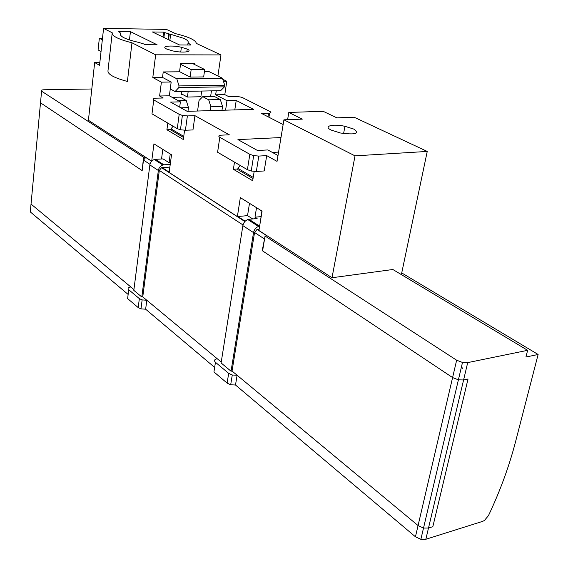 <?xml version="1.0" encoding="UTF-8"?>
<svg xmlns="http://www.w3.org/2000/svg" width="568" height="568" viewBox="0 0 568 568"><rect width="100%" height="100%" fill="white"/><g stroke="black" fill="none" stroke-linecap="round" stroke-linejoin="round"><path stroke-width="0.85" d="M169.875 40.335L170.656 34.272L183.954 38.418C187.419 40.065 188.782 41.535 188.051 42.841L190.933 45.035L179.495 44.95L152.401 31.957L163.627 32.12L163.002 37.041M163.896 37.467L164.528 32.539L169.278 33.981L168.54 39.696M143.739 43.956L138.244 42.295C124.853 39.128 118.996 36.139 120.686 33.32L118.79 31.467L130.441 31.638L157.102 44.78L145.209 44.694L143.739 43.956M283.141 124.52L261.614 113.486L268.558 113.259C271.149 113.06 271.589 112.464 269.878 111.449L242.969 97.845L240.214 96.936L235.393 96.397L228.577 96.553L224.807 94.622L226.774 81.274L222.791 79.3M194.654 64.56L194.788 63.58L180.624 63.623L179.531 71.809L163.229 71.937L162.526 77.425L171.174 82.019L169.37 95.793L159.622 95.999L163.236 98.008L155.831 98.172C152.998 98.335 152.302 98.917 153.75 99.918L179.197 114.324L182.392 115.418L187.383 115.915L194.945 115.666L192.957 129.937L185.416 130.242L180.446 129.76L177.273 128.645L179.197 114.324M194.945 115.666L229.316 134.808L221.591 135.148C218.652 135.404 218.048 136.121 219.795 137.307L249.828 154.304L253.676 155.618L258.802 156.072L266.697 155.618L264.205 170.947L256.338 171.472L251.233 171.032L247.407 169.69L249.828 154.304M181.554 91.434L181.114 94.714L183.024 94.678M99.84 62.523L94.664 62.537L99.535 65.27L103.582 28.4L166.452 29.408L175.533 33.661C181.817 35.145 186.851 36.75 190.635 38.489C194.348 40.236 196.209 41.847 196.216 43.338L220.966 54.918L155.66 54.798L131.982 42.799C118.251 39.298 111.669 35.961 112.237 32.788L103.582 28.4M129.461 39.959L130.441 31.638M112.144 33.59L107.998 70.567C107.38 74.167 113.856 77.802 127.409 81.458L131.982 42.799M249.494 203.316L247.534 215.634L237.374 216.571L240.335 197.614L262.082 211.147L258.916 230.501L332.01 277.745L355.021 155.852L427.243 151.436L354.112 117.221L336.881 117.853L323.164 111.314L288.807 112.436L287.6 119.678M355.021 155.852L283.922 119.812L302.304 119.131L288.807 112.436M234.797 109.901L236.217 100.465L253.52 109.333L187.163 111.335L170.556 102.091L180.383 101.842L179.673 107.16M153.75 99.918L151.99 113.848L177.273 128.645M219.795 137.307L217.594 152.245L247.407 169.69M278.008 155.511L267.862 149.938L257.503 150.499L237.928 139.6L280.982 137.555M187.206 49.089L181.384 47.265C171.394 44.95 160.432 46.164 166.559 48.983L172.551 50.872C182.825 53.222 193.482 51.865 187.206 49.089L186.836 51.858M353.821 129.092L344.939 126.302C332.635 123.597 322.83 126.174 331.229 130.093L340.395 132.99C355.483 134.971 359.956 133.672 353.821 129.092M427.243 151.436L401.455 274.216L400.852 274.294M237.374 216.571L169.15 172.473L171.515 154.787L153.942 143.853L151.72 161.134M157.762 160.858L156.477 160.929M162.81 149.37L161.546 158.99M236.217 100.465L227.001 100.692L225.595 110.178M167.794 123.1L166.914 129.774L183.308 139.522L184.579 130.249M170.954 129.611L166.914 129.774M234.485 162.128L233.384 169.285L252.682 180.752L254.166 171.451M237.843 168.994L233.384 169.285M272.427 152.444L278.569 152.096M162.526 77.425L152.806 77.532L161.397 82.147L171.174 82.019M223.451 81.316L226.774 81.274M211.431 90.873L210.629 96.489M283.922 119.812L277.035 161.376L266.697 155.618M94.664 62.537L88.423 120.288L151.684 161.177M164.528 32.539L163.627 32.12M170.656 34.272L169.278 33.981M159.622 95.999L161.397 82.147M216.238 90.781L215.655 94.813L224.807 94.622M215.655 94.813L227.001 100.692M180.383 101.842L169.37 95.793M332.01 277.745L392.857 269.502L527.629 350.321L467.705 362.611L463.594 379.971L458.404 379.836L452.597 377.571L262.594 250.893L265.057 236.032L267.137 235.812M204.409 71.618L209.4 71.795M220.966 54.918L217.92 76.013M155.66 54.798L152.806 77.532M220.299 99.528L222.535 106.486L210.92 106.805L208.69 99.805L220.299 99.528L214.299 96.404L202.74 96.659L199.049 100.451L197.565 111.023M259.626 226.171L258.49 226.433C255.841 227.541 254.187 229.6 253.527 232.603L242.87 225.645L221.094 362.945L231.041 371.216L232.042 371.039L418.069 525.556L452.597 377.571L458.404 379.836L463.594 379.971L468.025 379.012L432.83 526.692L428.499 528.027L425.837 539.266L420.867 539.323L415.442 536.788L418.069 525.556L423.515 528.07L428.499 528.027L423.515 528.07L418.069 525.556L237.104 375.242L235.5 385.005L230.679 384.785L227.108 383.116L213.944 371.933L215.457 362.292L228.684 373.353L232.269 375.008L237.104 375.242M264.873 237.119L262.224 250.644L452.597 377.571L456.644 360.211L462.494 362.455L467.705 362.611M31.162 202.641L30.296 211.914L128.141 294.444M91.81 88.984L43.921 89.772C41.386 89.9 40.605 90.369 41.585 91.185L31.034 204.068L130.825 286.968C128.134 287.451 127.438 288.374 128.737 289.737L139.359 298.626L142.149 299.911L146.821 300.245L145.635 309.198L140.978 308.871L138.194 307.572L127.615 298.591L128.737 289.737M425.837 539.266L482.594 521.381L484.376 520.501L488.459 515.637C500.067 491.135 509.098 466.505 515.552 441.741L538.123 354.482L401.725 272.931M208.69 99.805L202.74 96.659M210.92 106.805L210.366 110.632M146.821 300.245L217.203 358.713C214.377 359.395 213.788 360.588 215.457 362.292M142.192 170.4L143.548 157.272L145.472 157.166M214.647 367.418L145.635 309.198M456.644 360.211L265.057 236.032M141.893 170.421L40.498 102.815L40.605 101.686M143.548 157.272L41.585 91.185M415.442 536.788L235.5 385.005M527.629 350.321L525.918 357.038L538.123 354.482M222.535 106.486L221.974 110.284M178.302 100.699L186.254 100.508L180.099 97.156L172.175 97.334M186.254 100.508L188.469 107.608L180.851 107.821M149.867 164.933C150.378 162.235 151.855 160.439 154.304 159.53L155.391 159.338L163.925 164.805L162.824 165.004C160.361 165.927 158.87 167.752 158.344 170.471L149.867 164.933L133.821 290.354L141.808 297L142.76 296.872L159.324 170.407L161.553 167.681L169.867 167.106M232.042 371.039L254.556 232.497L257.034 229.408L259.143 229.124M266.825 235.614L266.136 235.919M149.98 164.315L143.491 160.091L145.806 157.386M242.87 225.645C243.516 222.677 245.156 220.647 247.783 219.553L248.947 219.305L259.626 226.149M261.869 211.019L260.52 220.696M188.469 107.608L187.965 111.314M170.237 153.992L169.072 162.696L163.087 158.905L155.391 159.338M183.734 136.384L171.053 128.893L173.077 126.195M253.214 177.386L237.935 168.369L240.129 165.43M171.053 128.893L170.904 129.994L183.585 137.499M237.935 168.369L237.758 169.548L253.03 178.579M256.523 207.689L254.989 217.182L260.953 216.628M247.534 215.634L252.724 218.943M254.989 217.182L257.112 218.531L248.947 219.305M143.491 160.091L142.17 170.606L40.498 102.815M262.224 250.644L262.636 250.602M141.808 297L158.344 170.471M163.925 164.805L170.23 164.429M231.041 371.216L253.527 232.603M252.852 221.804L251.489 221.939M468.025 379.012L463.594 379.971L428.499 528.027L432.83 526.692L468.025 379.012M221.236 362.057L142.76 296.872M133.927 289.538L31.034 204.068M461.308 367.475L462.856 368.483M170.471 162.618L169.072 162.696M159.168 161.759L157.883 161.83M170.265 88.942L175.107 91.554L220.64 90.695L224.474 86.833L224.708 85.2L222.45 78.249L208.974 71.582M102.496 38.276L99.35 38.248L98.079 49.927L101.047 51.525M188.2 91.306L187.419 97.043L200.887 96.745L201.683 91.057M187.419 97.043L181.249 93.72M190.145 77.063L191.16 69.615L204.707 69.53L203.671 76.921L190.145 77.063L179.559 71.639M163.712 71.93L176.797 78.782L222.45 78.249M99.35 38.248L102.332 39.803M175.107 91.554L178.799 87.593L179.019 85.917L176.797 78.782M204.707 69.53L192.694 63.588M191.16 69.615L180.539 64.276M179.019 85.917L224.708 85.2M224.474 86.833L178.799 87.593M187.759 45.007L188.001 43.203M120.473 35.145L120.686 33.32M269.601 113.167L268.948 117.242M267.997 116.752L268.558 113.259M187.383 115.915L185.416 130.242M258.802 156.072L256.338 171.472M138.194 307.572L139.359 298.626M227.108 383.116L228.684 373.353M243.012 224.971L159.324 170.407M162.107 167.574L169.193 172.154M237.886 216.522L245.17 221.229M264.191 238.773L254.556 232.497M257.623 229.28L258.972 230.146M462.26 367.162L461.5 366.665M168.107 39.49L168.824 33.881M180.446 129.76L182.392 115.418M251.233 171.032L253.676 155.618M181.384 47.265L180.752 52.015M344.939 126.302L343.604 133.551M420.867 539.323L462.494 362.455M140.978 308.871L142.149 299.911M230.679 384.785L232.269 375.008M161.553 167.681L244.872 221.548M257.034 229.408L266.69 235.656M145.685 157.414L151.613 161.248M258.49 226.433L247.783 219.553M162.824 165.004L154.304 159.53M461.99 367.255L461.45 366.9"/></g></svg>
